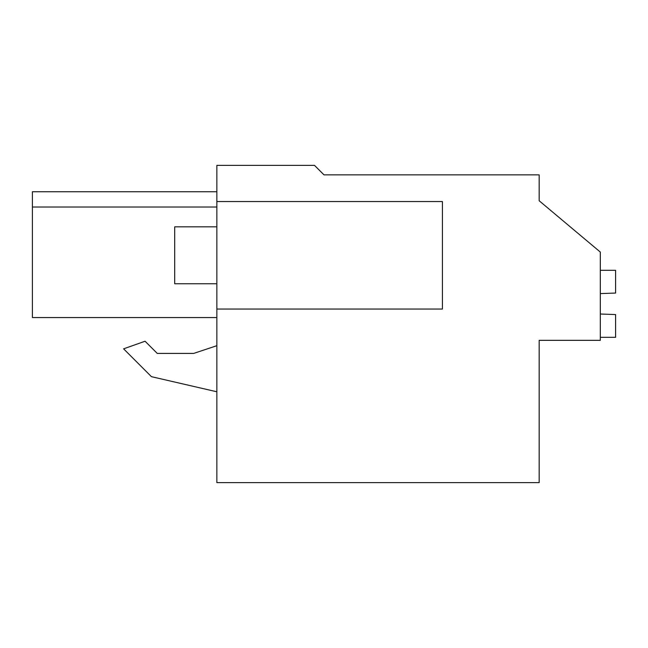<?xml version="1.0" encoding="UTF-8"?>
<svg xmlns="http://www.w3.org/2000/svg" width="648" height="648" viewBox="0 0 648 648"><rect width="100%" height="100%" fill="white"/><g stroke="black" fill="none" stroke-linecap="round" stroke-linejoin="round"><path stroke-width="0.97" d="M216.853 309.056L216.853 482.63L539.177 482.63L539.177 340.338L600.307 340.338L600.307 252.064L539.177 200.767L539.177 174.855L324 174.855L314.515 165.37L216.853 165.37L216.853 201.544L442.414 201.544L442.414 309.056L216.853 309.056L216.853 201.544M331.258 174.855L324 174.855M216.853 345.692L193.663 353.419L157.262 353.419L145.071 341.229L123.606 348.835L151.446 376.674L216.853 391.781M193.663 353.419L157.262 353.419M216.853 207.02L32.4 207.02L32.4 191.735L216.853 191.735M32.4 207.02L32.4 317.569L216.853 317.569M600.307 314.013L615.6 314.572L615.6 337.325L600.307 337.325M600.307 293.601L615.6 293.042L615.6 270.289L600.307 270.289M216.853 283.759L174.693 283.759L174.693 226.841L216.853 226.841"/></g></svg>
